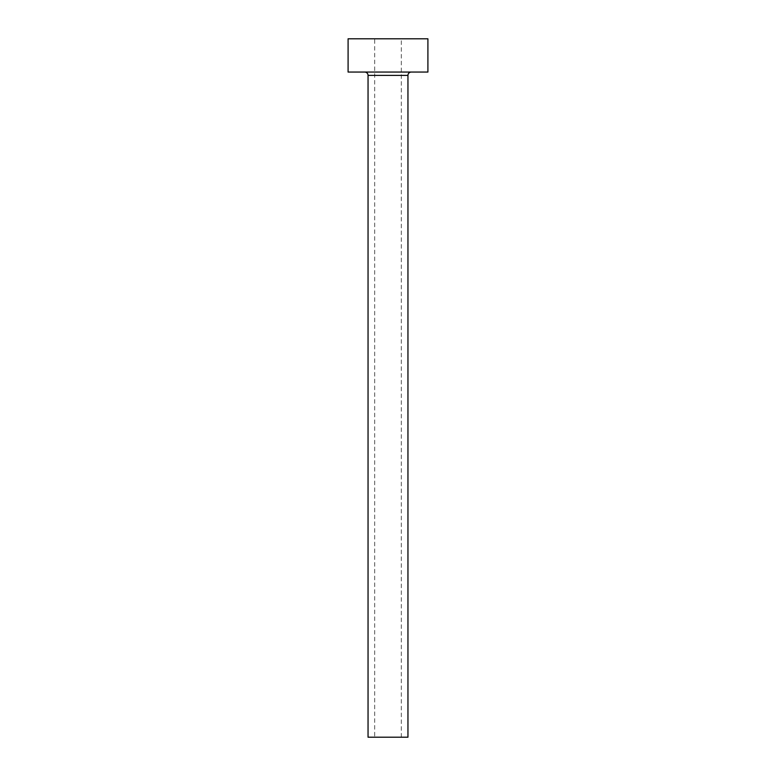 <?xml version="1.0" encoding="UTF-8"?>
<svg xmlns="http://www.w3.org/2000/svg" width="776" height="776" viewBox="0 0 776 776"><rect width="100%" height="100%" fill="white"/><g stroke="black" fill="none" stroke-linecap="round" stroke-linejoin="round"><path stroke-width="0.58" stroke-dasharray="3.88 2.91" d="M374.701 737.2L401.299 737.2L374.701 737.2L374.701 38.8L401.299 38.8L374.701 38.8M401.299 737.2L401.299 38.8M411.28 72.061L364.72 72.061L411.28 72.061M348.094 72.061L427.906 72.061M348.094 38.8L427.906 38.8M368.047 737.2L407.953 737.2M368.047 75.379L407.953 75.379"/><path stroke-width="1.16" d="M407.953 75.379L368.047 75.379L368.047 737.2L407.953 737.2L407.953 75.379A3.327 3.327 0 0 1 411.28 72.061M368.047 75.379A3.327 3.327 0 0 0 364.72 72.061M427.906 72.061L348.094 72.061L348.094 38.8L427.906 38.8L427.906 72.061"/></g></svg>
